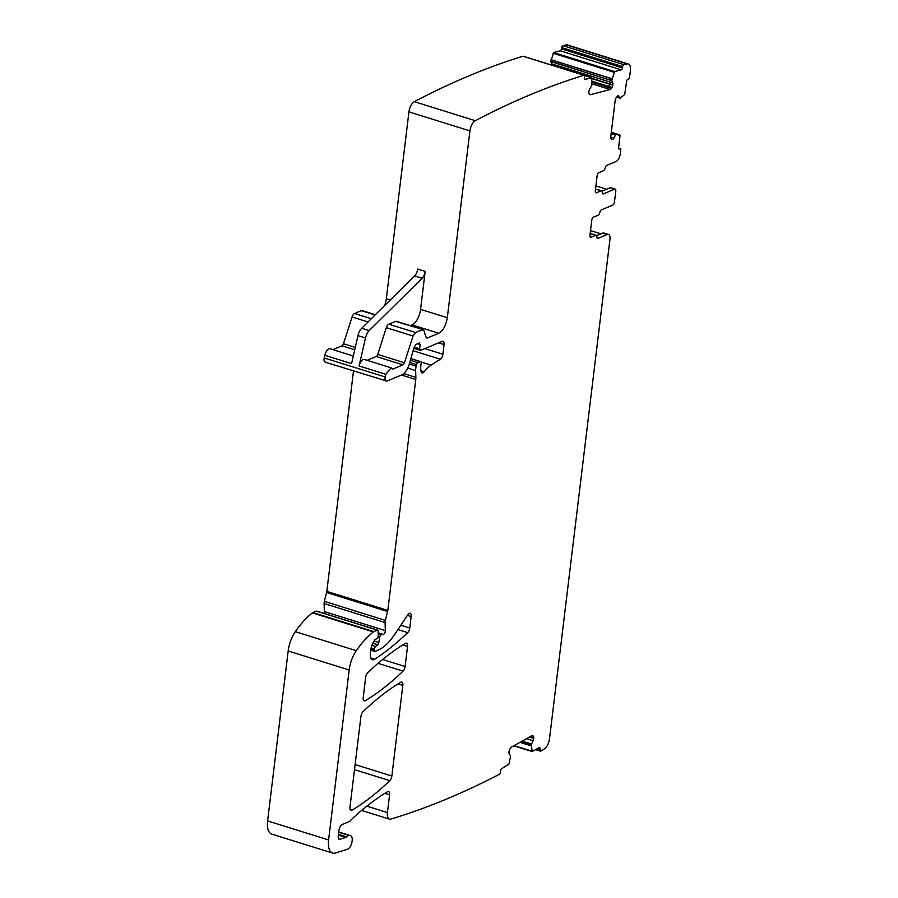 <?xml version="1.0" encoding="UTF-8"?>
<svg xmlns="http://www.w3.org/2000/svg" width="898" height="898" viewBox="0 0 898 898"><rect width="100%" height="100%" fill="white"/><g stroke="black" fill="none" stroke-linecap="round" stroke-linejoin="round"><path stroke-width="1.35" d="M390.327 299.943L386.331 298.697L408.938 111.868A8.935 4.187 -72.7 0 1 414.337 101.676A1607.566 754.197 -72.7 0 1 522.939 56.226A1.785 0.842 107.3 0 1 523.208 56.215L584.194 75.241A1.785 0.842 107.3 0 0 583.925 75.252A1607.566 754.197 107.3 0 0 475.323 120.702L414.337 101.676M421.05 361.984L431.074 365.116L440.346 359.234A4.468 2.099 -72.7 0 0 442.894 354.227L444.061 344.574C444.229 342.082 443.623 341.016 442.22 341.352L420.578 350.355L419.647 348.828L420.084 344.506L418.715 343.294L416.032 344.405L414.203 347.021L409.185 364.442C407.299 369.909 404.818 373.411 401.743 374.915L386.892 381.089C385.287 381.381 384.726 380.011 385.22 376.969L385.826 374.32L391.101 367.798L392.819 369.067L402.966 364.846L404.448 362.758L413.058 336.009L415.538 332.518L422.318 329.701L424.047 330.767L425.843 336.817L427.571 337.884L438.752 333.237C443.118 330.711 445.969 325.536 447.316 317.724L469.923 130.895A8.935 4.187 -72.7 0 1 475.323 120.702M447.316 317.724L420.578 309.383L425.181 271.409A6.701 3.143 -72.7 0 1 422.15 278.279L369.224 330.587L361.692 328.241A8.935 4.187 -72.7 0 0 357.965 335.627L351.567 363.623L324.84 355.294A6.701 3.143 -72.7 0 1 330.116 348.772L353.307 356.012M592.018 83.851L610.112 89.497L590.334 94.717A3.121 1.47 -72.7 0 1 589.896 94.717A3.121 1.47 -72.7 0 1 589.346 94.144L589.043 93.448A3.121 1.47 -72.7 0 1 588.92 91.461L588.976 91.158A3.121 1.47 -72.7 0 1 589.795 88.924L591.76 85.613L591.748 77.655L585.013 79.406A1.785 0.842 -72.7 0 1 584.766 79.406A1.785 0.842 -72.7 0 1 584.374 77.946L584.587 76.7A1.785 0.842 107.3 0 0 584.194 75.241M411.149 616.544L409.769 628.005A4.468 2.099 -72.7 0 1 407.714 632.619A312.583 146.655 -72.7 0 1 374.724 659.222A8.935 4.187 107.3 0 1 372.423 659.704A8.935 4.187 107.3 0 1 370.38 653.138L370.751 650.13L374.724 651.42A1.785 0.842 107.3 0 0 375.05 651.387L378.013 650.163A49.121 23.045 107.3 0 0 394.469 634.718L407.815 614.726A4.468 2.099 107.3 0 1 410.128 613.255A4.468 2.099 107.3 0 1 411.149 616.544L407.389 615.366M431.074 365.116A31.262 14.66 107.3 0 0 424.193 371.783A4.468 2.099 107.3 0 1 422.082 372.962A4.468 2.099 107.3 0 1 421.151 371.738A14.289 6.701 107.3 0 1 421.14 363.51A2.234 1.044 -72.7 0 0 420.668 361.613A2.234 1.044 -72.7 0 0 420.253 361.647L417.907 362.624A2.234 1.044 107.3 0 0 416.582 364.655L416.178 366.216A8.935 4.187 107.3 0 0 415.651 370.56L415.864 377.373A8.935 4.187 -72.7 0 1 415.763 379.472L387.813 610.404A4.468 2.099 -72.7 0 1 387.599 611.527L385.343 620.372A4.468 2.099 107.3 0 0 385.085 622.55L385.332 630.598A2.683 1.257 107.3 0 1 384.613 633.281A2.683 1.257 107.3 0 1 383.12 634.381A4.468 2.099 -72.7 0 0 382.335 634.459L381.055 634.987A2.234 1.044 107.3 0 0 379.652 637.389L378.799 642.474A2.234 1.044 -72.7 0 1 377.71 644.674L375.577 646.481A2.234 1.044 107.3 0 0 374.466 648.861L374.32 650.107A1.785 0.842 107.3 0 0 374.724 651.42M324.032 613.379A2.683 1.257 107.3 0 0 324.346 611.572L324.099 603.523A4.468 2.099 107.3 0 1 324.358 601.346L326.614 592.5A4.468 2.099 -72.7 0 0 326.827 591.378L353.498 370.986M443.04 341.296L442.22 341.352M420.578 350.355L414.034 348.469M419.568 342.946L418.715 343.294M386.892 381.089L325.087 362.13M325.907 362.062C324.301 362.354 323.74 360.985 324.223 357.954L324.84 355.294M369.224 330.587A8.935 4.187 -72.7 0 0 365.497 337.974L359.099 365.98A6.701 3.143 -72.7 0 1 364.375 359.458L391.101 367.798M332.832 349.625L341.97 345.82A2.683 1.257 -72.7 0 0 343.463 343.732L352.072 316.983A4.468 2.099 -72.7 0 1 354.553 313.492L361.333 310.674A4.468 2.099 -72.7 0 1 362.152 310.607L375.364 314.727M386.331 298.697A13.391 6.286 -72.7 0 1 384.49 305.713M591.995 81.168L611.965 87.398L611.392 88.318A3.154 1.482 107.3 0 1 610.112 89.497M611.965 87.398A3.121 1.47 107.3 0 0 612.784 85.153L612.84 84.861A3.121 1.47 107.3 0 0 612.717 82.874L611.74 80.618L610.023 80.079L550.755 61.592L551.731 63.848A3.121 1.47 -72.7 0 1 551.922 65.172M550.755 61.592L553.651 52.555L560.273 50.804A1.785 0.842 -72.7 0 0 561.475 48.851L561.688 47.572L622.673 66.609L622.46 67.878A1.785 0.842 -72.7 0 1 621.259 69.831L614.636 71.582L553.651 52.555M614.636 71.582L611.74 80.618M611.965 78.878L550.979 59.852M611.998 78.743L610.662 78.463M611.403 139.179L612.425 139.504A3.121 1.47 107.3 0 1 611.852 139.549A3.121 1.47 107.3 0 1 611.37 139.123L611.022 138.517A3.154 1.482 107.3 0 1 610.786 136.631L615.164 100.464A3.121 1.47 -72.7 0 1 615.905 98.185L616.443 97.209A3.121 1.47 -72.7 0 1 617.712 95.862L617.869 95.794A3.121 1.47 -72.7 0 1 618.453 95.749A3.121 1.47 -72.7 0 1 618.935 96.165L620.215 98.208L624.727 94.436L626.613 81.404A1.785 0.842 -72.7 0 1 627.758 79.327L628.465 79.035A1.785 0.842 -72.7 0 0 629.599 76.97L630.385 70.538A8.935 4.187 -72.7 0 0 628.342 63.96A8.935 4.187 -72.7 0 0 627.231 63.926L566.245 44.9A1607.566 754.197 -72.7 0 0 562.911 45.63A1.785 0.842 107.3 0 0 561.688 47.572M627.231 63.926A1607.566 754.197 107.3 0 0 623.897 64.656A1.785 0.842 107.3 0 0 622.673 66.609M566.245 44.9A8.935 4.187 -72.7 0 1 567.356 44.934L628.342 63.96M612.425 139.504L612.593 139.437A3.121 1.47 107.3 0 0 613.862 138.09L615.613 134.902L611.168 133.521M338.726 832.21L349.524 835.578A8.935 4.187 107.3 0 0 346.639 836.869A4.468 2.099 107.3 0 1 345.73 837.452L339.972 839.316A4.468 2.099 107.3 0 1 339.276 839.338A4.468 2.099 107.3 0 1 338.265 836.049L338.916 830.684A5.354 2.514 107.3 0 1 342.34 824.476L349.232 821.603A4.468 2.099 107.3 0 0 350.445 820.604A8.935 4.187 107.3 0 1 351.331 819.627A325.087 152.514 107.3 0 1 387.476 791.722A4.468 2.099 107.3 0 1 388.565 791.52A4.468 2.099 107.3 0 1 389.575 794.797L387.431 812.555A8.935 4.187 -72.7 0 0 389.463 819.133A8.935 4.187 -72.7 0 0 390.798 819.111A1607.566 754.197 -72.7 0 0 499.333 774.312A1.785 0.842 -72.7 0 0 500.433 772.134L500.512 770.944A1.785 0.842 -72.7 0 1 501.589 768.767L508.953 764.086L510.636 756.004L509.312 754.051A3.121 1.47 107.3 0 1 508.964 752.3L508.986 752.008A3.121 1.47 107.3 0 1 509.626 749.707L510.143 748.674A3.154 1.482 107.3 0 1 511.377 747.17L531.919 735.642A3.121 1.47 -72.7 0 1 532.637 735.529A3.121 1.47 -72.7 0 1 533.03 735.821L533.434 736.349A3.121 1.47 -72.7 0 1 533.771 738.1L533.749 738.38A3.121 1.47 -72.7 0 1 533.109 740.682L531.369 744.363L532.155 751.525L539.238 747.63A1.785 0.842 -72.7 0 1 539.653 747.563A1.785 0.842 -72.7 0 1 540.068 748.741L539.979 749.965A1.785 0.842 107.3 0 0 540.405 751.132A1.785 0.842 107.3 0 0 540.832 751.054A1607.566 754.197 107.3 0 0 544.345 748.932A8.935 4.187 -72.7 0 0 549.509 738.863L609.955 239.362A6.701 3.143 107.3 0 0 608.429 234.434A6.701 3.143 107.3 0 0 607.194 234.535L598.012 238.352A2.683 1.257 -72.7 0 1 597.529 238.385A2.683 1.257 -72.7 0 1 596.878 236.825A2.683 1.257 -72.7 0 0 596.238 235.265A2.683 1.257 -72.7 0 0 595.744 235.31L591.03 237.263A2.683 1.257 -72.7 0 1 590.536 237.308A2.683 1.257 -72.7 0 1 589.93 235.332L591.76 220.223A2.683 1.257 -72.7 0 1 593.466 217.125L598.18 215.161A2.683 1.257 -72.7 0 0 599.83 212.489A2.683 1.257 -72.7 0 1 601.469 209.818L612.762 205.126A2.683 1.257 -72.7 0 0 614.468 202.016L615.792 191.106A2.683 1.257 -72.7 0 0 615.175 189.141A2.683 1.257 -72.7 0 0 614.692 189.175L603.4 193.867A2.683 1.257 -72.7 0 1 602.906 193.912A2.683 1.257 -72.7 0 1 602.266 192.352A2.683 1.257 -72.7 0 0 601.626 190.78A2.683 1.257 -72.7 0 0 601.132 190.825L596.418 192.789A2.683 1.257 -72.7 0 1 595.924 192.823A2.683 1.257 -72.7 0 1 595.307 190.847L597.136 175.75A2.683 1.257 -72.7 0 1 598.854 172.641L603.568 170.687A2.683 1.257 -72.7 0 0 605.207 168.005A2.683 1.257 -72.7 0 1 606.857 165.333L616.028 161.517A6.701 3.143 107.3 0 0 620.316 153.76L620.765 149.988A1.785 0.842 -72.7 0 0 620.361 148.664A1.785 0.842 -72.7 0 0 620.035 148.698L619.328 148.989A1.785 0.842 -72.7 0 1 619.003 149.012A1.785 0.842 -72.7 0 1 618.587 147.699L620.058 135.598L616.668 134.374L615.613 134.902M616.6 134.374L611.269 132.713M616.668 134.374L615.298 133.97M606.599 189.254L595.913 185.92M600.964 233.839L590.502 230.573M596.654 235.624L602.67 233.121A6.701 3.143 -72.7 0 1 603.905 233.031L608.429 234.434M349.524 835.578A8.935 4.187 107.3 0 0 349.939 835.589A7.15 3.356 107.3 0 1 350.534 835.656A7.15 3.356 107.3 0 1 351.904 842.403A7.15 3.356 107.3 0 1 347.38 849.272L335.414 853.033A17.859 8.385 107.3 0 1 332.675 853.1A17.859 8.385 107.3 0 1 328.601 839.956L349.176 669.998L288.179 650.971L267.615 820.929A17.859 8.385 107.3 0 0 271.69 834.074L332.675 853.1M316.96 611.302A1.785 0.842 107.3 0 0 316.702 611.1A1.785 0.842 107.3 0 0 316.377 611.123L312.886 612.571A4.468 2.099 107.3 0 0 312.358 612.896A84.839 39.804 107.3 0 0 295.296 631.664A22.327 10.473 107.3 0 0 288.179 650.971M370.751 650.13A10.72 5.029 107.3 0 1 375.117 639.634A2.234 1.044 107.3 0 1 375.633 639.23L376.812 638.747A2.234 1.044 -72.7 0 0 378.26 635.638L378.114 631.013A1.785 0.842 107.3 0 0 377.688 630.115A1.785 0.842 107.3 0 0 377.362 630.149L373.871 631.597A4.468 2.099 107.3 0 0 373.344 631.923A84.839 39.804 107.3 0 0 356.281 650.691A22.327 10.473 107.3 0 0 349.176 669.998M405.099 666.518A4.468 2.099 -72.7 0 1 403.045 671.132A312.583 146.655 -72.7 0 1 365.329 700.665A4.468 2.099 107.3 0 1 364.24 700.867A4.468 2.099 107.3 0 1 363.219 697.578L365.666 677.384A4.468 2.099 107.3 0 1 367.72 672.77A312.583 146.655 107.3 0 1 405.436 643.35A4.468 2.099 107.3 0 1 406.513 643.148A4.468 2.099 107.3 0 1 407.535 646.437L405.099 666.518L382.615 659.502M389.799 780.643A4.468 2.099 -72.7 0 0 391.854 776.029L402.82 685.342A4.468 2.099 107.3 0 0 401.81 682.065A4.468 2.099 107.3 0 0 400.721 682.255A312.583 146.655 107.3 0 0 363.005 711.71A4.468 2.099 107.3 0 0 360.951 716.335L349.973 807.066A4.468 2.099 107.3 0 0 350.995 810.355A4.468 2.099 107.3 0 0 352.072 810.153A312.583 146.655 -72.7 0 0 389.799 780.643L354.497 769.631M425.181 271.409L417.649 269.052A6.701 3.143 -72.7 0 1 414.618 275.933L361.692 328.241M367.091 360.311L376.228 356.506A2.683 1.257 -72.7 0 0 377.721 354.418L386.32 327.68A4.468 2.099 -72.7 0 1 388.812 324.189L395.591 321.361A4.468 2.099 -72.7 0 1 396.411 321.293L423.138 329.633L395.591 321.361M410.274 325.626L412.014 324.896A13.391 6.286 -72.7 0 0 420.578 309.383M426.752 337.951L427.571 337.884L426.112 337.424M601.132 190.825L596.609 189.411L595.43 189.905M596.609 189.411A2.683 1.257 -72.7 0 1 597.103 189.377L601.626 190.78M614.692 189.175L610.169 187.772L602.03 191.151M610.169 187.772A2.683 1.257 -72.7 0 1 610.662 187.727L615.175 189.141M590.042 234.389L591.232 233.895A2.683 1.257 -72.7 0 1 591.726 233.862L596.238 235.265M469.923 130.895L408.938 111.868M583.925 75.252L522.939 56.226M409.769 628.005L400.811 625.21M370.908 649.041L374.32 650.107M374.466 648.861L371.155 647.84M371.907 645.325L375.577 646.481M377.71 644.674L372.827 643.148M378.799 642.474L374.073 640.992M379.652 637.389L378.08 636.907M378.215 634.1L381.055 634.987M382.335 634.459L378.181 633.169M383.12 634.381L378.17 632.843M324.346 611.572L385.332 630.598M385.085 622.55L324.099 603.523M324.358 601.346L385.343 620.372M387.599 611.527L326.614 592.5M387.813 610.404L326.827 591.378M415.763 379.472L401.485 375.027M415.864 377.373L403.774 373.602M415.651 370.56L407.726 368.09M409.308 364.072L416.178 366.216M416.582 364.655L409.802 362.534M410.521 360.322L417.907 362.624M420.253 361.647L411.015 358.762M420.938 370.762L424.193 371.783M440.346 359.234L413.551 350.882M442.894 354.227L424.821 348.592M444.061 344.574L438.583 342.868M419.647 348.828L414.191 347.122M420.084 344.506L417.985 343.844M385.22 376.969L324.223 357.954M385.826 374.32L359.099 365.98M365.497 337.974L357.965 335.627M354.721 349.805L341.97 345.82M355.271 347.414L343.463 343.732M368.045 321.967L352.072 316.983M371.323 318.734L354.553 313.492M375.117 314.974L361.333 310.674M591.625 77.655L584.43 75.41M590.334 94.717L589.548 94.47M606.296 88.307L607.789 87.196L592.006 82.268M607.789 87.196L611.392 88.318M608.552 86.331L609.865 84.244L591.973 78.665M551.731 63.848L610.371 82.145L609.989 83.974L612.84 84.861M609.989 83.974L591.973 78.35M609.865 84.244L612.784 85.153M610.371 82.145L612.717 82.874M610.023 80.079L550.743 61.311M611.729 80.337L610.068 79.821M610.73 78.339L551.013 59.717M614.109 72.278L553.123 53.263M621.259 69.831L560.273 50.804M622.46 67.878L561.475 48.851M562.911 45.63L623.897 64.656M620.069 98.163L616.522 97.051L620.069 98.151M618.935 96.165L617.813 95.817M611.325 139.033L612.593 139.437M610.842 138.023L611.516 137.36L610.752 137.125M611.516 137.36L613.862 138.09M613.895 134.363L611.201 133.274M615.792 134.711L614.142 134.195M615.399 133.97L611.269 132.68M619.833 134.936L611.314 132.275L619.856 134.936M619.328 148.989L618.744 148.81M620.035 148.698L618.576 148.237M607.194 234.535L602.67 233.121M536.836 748.977L539.979 749.953M540.068 748.741L538.272 748.18M531.953 751.177L514.139 745.621M531.268 745.89L519.964 742.354M531.369 744.363L521.738 741.355M531.268 745.767L520.099 742.276M533.109 740.682L526.576 738.65M531.459 744.027L522.153 741.131M533.771 738.1L529.775 736.854M533.749 738.38L529.438 737.045M533.03 735.821L532.144 735.541M533.434 736.349L531.661 735.788M387.431 812.555L366.867 806.146M389.575 794.797L384.86 793.327M338.714 838.923L339.972 839.316M345.73 837.452L338.366 835.162M338.467 834.321L346.639 836.869M338.737 832.098L349.939 835.589M267.615 820.929L328.601 839.956M295.296 631.664L356.281 650.691M312.358 612.896L373.344 631.923M312.886 612.571L373.871 631.597M377.362 630.149L316.377 611.123M370.795 657.998L374.724 659.222M407.714 632.619L397.915 629.565M403.045 671.132L378.058 663.341M407.535 646.437L402.798 644.955M363.466 700.081L365.329 700.665M350.209 809.569L352.072 810.153M391.854 776.029L355.114 764.568M402.82 685.342L398.083 683.872M422.15 278.279L414.618 275.933M438.752 333.237L412.014 324.896M402.966 364.846L376.228 356.506M404.448 362.758L377.721 354.418M413.058 336.009L386.32 327.68M415.538 332.518L388.812 324.189M596.418 192.789L595.542 192.509M603.4 193.867L602.524 193.598M591.03 237.263L590.154 236.993M595.744 235.31L591.232 233.895M598.012 238.352L597.136 238.071M420.668 361.613L411.06 358.616M591.748 77.655L584.385 75.353M620.361 148.664L618.576 148.114M535.646 749.65L540.405 751.132M532.155 751.525L513.824 745.8M389.463 819.133L361.613 810.445M338.748 831.986L350.534 835.656M316.702 611.1L377.688 630.115M620.136 98.208L616.511 97.085"/></g></svg>

